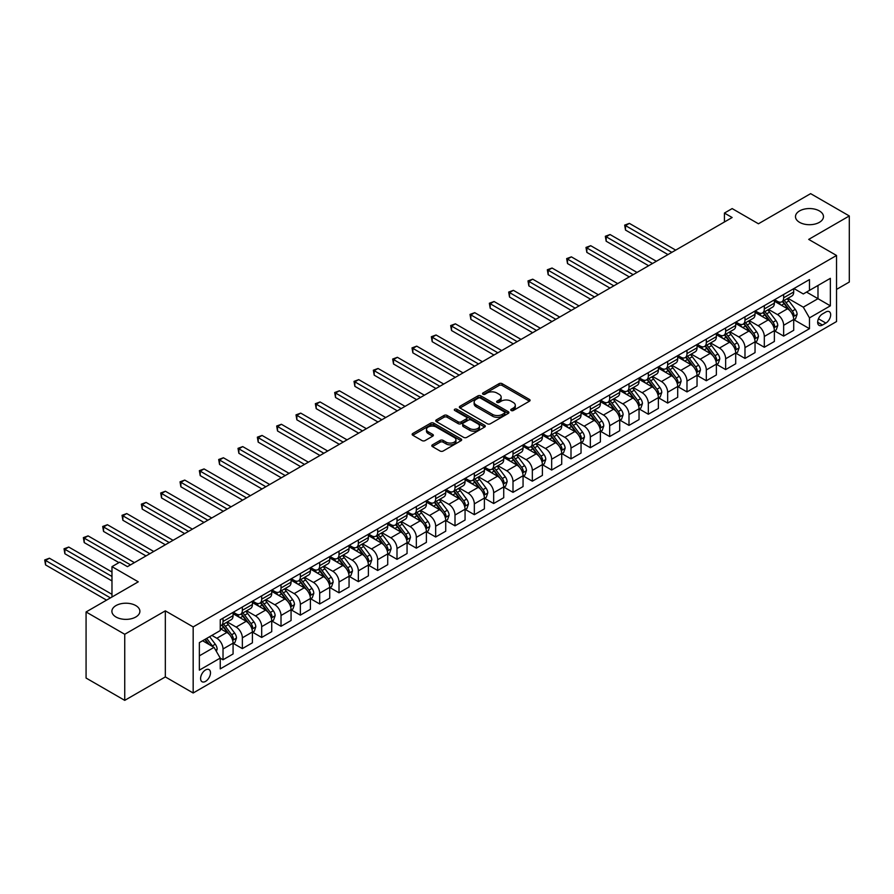 <?xml version="1.0" encoding="UTF-8"?>
<svg xmlns="http://www.w3.org/2000/svg" width="894" height="894" viewBox="0 0 894 894"><rect width="100%" height="100%" fill="white"/><g stroke="black" fill="none" stroke-linecap="round" stroke-linejoin="round"><path stroke-width="1.34" d="M511.189 410.502A1.497 0.872 0 0 0 513.312 410.502L529.438 401.194A2.146 1.24 0 0 0 530.075 400.322A2.146 1.24 0 0 0 529.438 399.439L502.115 383.66A2.146 1.24 0 0 0 499.075 383.66L482.95 392.98A1.497 0.872 0 0 0 482.514 393.595A1.497 0.872 0 0 0 482.95 394.209A1.497 0.872 0 0 0 485.073 394.209L487.163 393.002A6.873 3.967 0 0 1 496.874 393.002L499.154 394.31A6.873 3.967 0 0 1 501.165 397.115A6.873 3.967 0 0 1 499.154 399.92L497.064 401.127A1.497 0.872 0 0 0 496.628 401.741A1.497 0.872 0 0 0 497.064 402.356A1.497 0.872 0 0 0 499.198 402.356L501.277 401.149A6.873 3.967 0 0 1 510.999 401.149L513.279 402.468A6.873 3.967 0 0 1 515.29 405.273A6.873 3.967 0 0 1 513.279 408.077L511.189 409.284A1.497 0.872 0 0 0 510.742 409.888A1.497 0.872 0 0 0 511.189 410.502L511.189 409.284M135.787 605.573A14.002 8.08 0 0 0 120.534 603.83A14.002 8.08 0 0 0 111.895 611.295A14.002 8.08 0 0 0 115.996 617.005A14.002 8.08 0 0 0 131.25 618.76A14.002 8.08 0 0 0 139.889 611.295A14.002 8.08 0 0 0 135.787 605.573M819.373 210.917A14.002 8.08 0 0 0 804.119 209.162A14.002 8.08 0 0 0 795.481 216.627A14.002 8.08 0 0 0 799.582 222.349A14.002 8.08 0 0 0 814.836 224.092A14.002 8.08 0 0 0 823.475 216.627A14.002 8.08 0 0 0 819.373 210.917M205.542 681.384A6.996 4.045 120 0 0 210.112 675.216A6.996 4.045 120 0 0 209.04 669.606A6.996 4.045 120 0 0 205.542 669.952A6.996 4.045 120 0 0 200.971 676.121A6.996 4.045 120 0 0 202.044 681.731A6.996 4.045 120 0 0 205.542 681.384M432.439 444.843A2.146 1.24 0 0 0 431.813 445.715A2.146 1.24 0 0 0 432.439 446.598L440.105 451.023A2.146 1.24 0 0 0 443.145 451.023L461.058 440.675A2.146 1.24 0 0 0 461.684 439.803A2.146 1.24 0 0 0 461.058 438.92L433.724 423.153A2.146 1.24 0 0 0 430.696 423.153L412.782 433.489A2.146 1.24 0 0 0 412.145 434.372A2.146 1.24 0 0 0 412.782 435.244L422.035 440.586A2.146 1.24 0 0 0 425.075 440.586L432.741 436.16A2.146 1.24 0 0 0 433.366 435.289A2.146 1.24 0 0 0 432.741 434.406L428.148 431.757A5.744 3.319 0 0 1 426.472 429.411A5.744 3.319 0 0 1 430.014 426.349A5.744 3.319 0 0 1 436.272 427.075L454.264 437.457A5.744 3.319 0 0 1 455.94 439.803A5.744 3.319 0 0 1 452.398 442.865A5.744 3.319 0 0 1 446.14 442.15L443.145 440.418A2.146 1.24 0 0 0 440.105 440.418L432.439 444.843L432.439 446.598M836.538 289.399L849.3 282.035L849.3 215.957L810.634 193.64L758.436 223.779L732.152 208.593L724.419 213.063L732.152 217.521L127.44 566.651L119.707 562.181L111.974 566.651L111.974 597.002M124.735 634.282L124.735 700.36L165.334 676.926L165.334 610.848L124.735 634.282L86.07 611.965L138.268 581.826L111.974 566.651M165.334 610.848L193.171 626.918L836.538 255.472L836.538 321.549L193.171 692.995L193.171 626.918M849.3 215.957L808.701 239.402L836.538 255.472M487.319 423.767A2.146 1.24 0 0 0 490.348 423.767L508.261 413.419A2.146 1.24 0 0 0 508.898 412.547A2.146 1.24 0 0 0 508.261 411.665L480.938 395.897A2.146 1.24 0 0 0 477.899 395.897L459.985 406.234A2.146 1.24 0 0 0 459.36 407.105A2.146 1.24 0 0 0 459.985 407.988L487.319 423.767M455.359 410.827A1.497 0.872 0 0 1 456.879 411.039L456.879 409.262L484.66 425.298A2.146 1.24 0 0 1 485.286 426.17A2.146 1.24 0 0 1 484.66 427.053L466.746 437.389A2.146 1.24 0 0 1 463.707 437.389L436.384 421.61L436.384 419.867A2.146 1.24 0 0 0 435.758 420.739A2.146 1.24 0 0 0 436.384 421.61M436.384 419.867L444.05 415.431A2.146 1.24 0 0 1 447.089 415.431L458.164 421.834A2.146 1.24 0 0 0 461.203 421.834L466.288 418.895A2.146 1.24 0 0 0 466.925 418.023A2.146 1.24 0 0 0 466.288 417.14L454.755 410.48A1.497 0.872 0 0 1 454.308 409.865A1.497 0.872 0 0 1 455.236 409.072A1.497 0.872 0 0 1 456.879 409.262M124.735 700.36L86.07 678.043L86.07 611.965M825.866 311.995L822.469 313.962A6.783 3.911 120 0 0 818.032 319.929A6.783 3.911 120 0 0 819.072 325.371A6.783 3.911 120 0 0 822.469 325.025L825.866 323.069A6.783 3.911 120 0 0 830.303 317.091A6.783 3.911 120 0 0 829.263 311.66A6.783 3.911 120 0 0 825.866 311.995M793.928 288.55L803.293 293.958L809.472 290.382L809.472 279.576L220.237 619.777L220.237 630.583L199.362 642.63L199.362 670.131L220.237 658.085L220.237 668.891L809.472 328.69L809.472 317.884L803.293 307.167L787.916 298.294M809.472 290.382L830.358 278.336L830.358 305.837L809.472 317.884M165.334 676.926L193.171 692.995M724.419 213.063L724.419 221.991M806.533 292.081L817.988 298.685L817.988 285.477L830.358 278.336M803.293 307.167L817.988 298.685L830.358 305.837M199.362 655.85L214.046 647.368L202.603 640.763M220.237 658.174L223.019 659.783L223.019 648.977A8.75 5.051 -120 0 0 216.829 638.26L211.878 635.399M223.019 659.783L233.077 653.972L233.077 643.166A8.75 5.051 -120 0 0 226.886 632.46L220.237 628.616M233.3 643.389L242.352 648.619L242.352 637.813A8.75 5.051 -120 0 0 236.161 627.096L227.277 621.967M242.352 648.619L252.399 642.808L252.399 632.013A8.75 5.051 -120 0 0 246.219 621.296L233.077 613.709M252.633 632.237L261.685 637.456L261.685 626.649A8.75 5.051 -120 0 0 255.494 615.932L246.61 610.803M261.685 637.456L271.731 631.656L271.731 620.849A8.75 5.051 -120 0 0 265.552 610.133L252.399 602.545M271.966 621.073L281.018 626.292L281.018 615.485A8.75 5.051 -120 0 0 274.827 604.78L265.943 599.65M281.018 626.292L291.064 620.492L291.064 609.686A8.75 5.051 -120 0 0 284.884 598.969L271.731 591.381M291.299 609.909L300.35 615.139L300.35 604.333A8.75 5.051 -120 0 0 294.16 593.616L285.275 588.487M300.35 615.139L310.397 609.328L310.397 598.522A8.75 5.051 -120 0 0 304.217 587.805L291.064 580.217M310.631 598.745L319.683 603.975L319.683 593.169A8.75 5.051 -120 0 0 313.492 582.452L304.608 577.323M319.683 603.975L329.73 598.164L329.73 587.369A8.75 5.051 -120 0 0 323.55 576.652L310.397 569.065M329.964 587.593L339.016 592.811L339.016 582.005A8.75 5.051 -120 0 0 332.825 571.288L323.941 566.159M339.016 592.811L349.062 587.012L349.062 576.205A8.75 5.051 -120 0 0 342.883 565.489L329.73 557.901M349.297 576.429L358.349 581.648L358.349 570.841A8.75 5.051 -120 0 0 352.158 560.136L343.274 555.006M358.349 581.648L368.395 575.848L368.395 565.042A8.75 5.051 -120 0 0 362.204 554.325L349.062 546.737M368.63 565.265L377.67 570.484L377.67 559.689A8.75 5.051 -120 0 0 371.491 548.972L362.606 543.843M377.67 570.484L387.728 564.684L387.728 553.878A8.75 5.051 -120 0 0 381.537 543.161L368.395 535.573M387.962 554.101L397.003 559.331L397.003 548.525A8.75 5.051 -120 0 0 390.823 537.808L381.939 532.679M397.003 559.331L407.061 553.52L407.061 542.714A8.75 5.051 -120 0 0 400.87 532.008L387.728 524.409M407.295 542.937L416.336 548.167L416.336 537.361A8.75 5.051 -120 0 0 410.156 526.644L401.272 521.515M416.336 548.167L426.393 542.367L426.393 531.561A8.75 5.051 -120 0 0 420.202 520.844L407.061 513.257M426.628 531.785L435.669 537.003L435.669 526.197A8.75 5.051 -120 0 0 429.489 515.48L420.605 510.362M435.669 537.003L445.726 531.204L445.726 520.397A8.75 5.051 -120 0 0 439.535 509.681L426.393 502.093M445.961 520.621L455.001 525.84L455.001 515.045A8.75 5.051 -120 0 0 448.822 504.328L439.937 499.198M455.001 525.84L465.059 520.04L465.059 509.234A8.75 5.051 -120 0 0 458.868 498.517L445.726 490.929M465.293 509.457L474.334 514.687L474.334 503.881A8.75 5.051 -120 0 0 468.154 493.164L459.27 488.035M474.334 514.687L484.392 508.876L484.392 498.07A8.75 5.051 -120 0 0 478.201 487.364L465.059 479.765M484.615 498.293L493.667 503.523L493.667 492.717A8.75 5.051 -120 0 0 487.476 482L478.603 476.871M493.667 503.523L503.724 497.712L503.724 486.917A8.75 5.051 -120 0 0 497.533 476.2L484.392 468.612M503.948 487.141L513 492.359L513 481.553A8.75 5.051 -120 0 0 506.809 470.836L497.936 465.707M513 492.359L523.057 486.559L523.057 475.753A8.75 5.051 -120 0 0 516.866 465.036L503.724 457.449M523.281 475.977L532.332 481.195L532.332 470.389A8.75 5.051 -120 0 0 526.141 459.684L517.268 454.554M532.332 481.195L542.39 475.396L542.39 464.589A8.75 5.051 -120 0 0 536.199 453.873L523.057 446.285M542.613 464.813L551.665 470.032L551.665 459.237A8.75 5.051 -120 0 0 545.474 448.52L536.59 443.39M551.665 470.032L561.711 464.232L561.711 453.426A8.75 5.051 -120 0 0 555.532 442.709L542.39 435.121M561.946 453.649L570.998 458.879L570.998 448.073A8.75 5.051 -120 0 0 564.807 437.356L555.923 432.227M570.998 458.879L581.044 453.068L581.044 442.273A8.75 5.051 -120 0 0 574.864 431.556L561.711 423.968M581.279 442.496L590.331 447.715L590.331 436.909A8.75 5.051 -120 0 0 584.14 426.192L575.255 421.063M590.331 447.715L600.377 441.915L600.377 431.109A8.75 5.051 -120 0 0 594.197 420.392L581.044 412.804M600.612 431.333L609.663 436.551L609.663 425.745A8.75 5.051 -120 0 0 603.472 415.039L594.588 409.91M609.663 436.551L619.71 430.752L619.71 419.945A8.75 5.051 -120 0 0 613.53 409.228L600.377 401.641M619.944 420.169L628.996 425.388L628.996 414.592A8.75 5.051 -120 0 0 622.805 403.876L613.921 398.746M628.996 425.388L639.042 419.588L639.042 408.781A8.75 5.051 -120 0 0 632.863 398.065L619.71 390.477M639.277 409.005L648.329 414.235L648.329 403.429A8.75 5.051 -120 0 0 642.138 392.712L633.254 387.583M648.329 414.235L658.375 408.424L658.375 397.618A8.75 5.051 -120 0 0 652.195 386.912L639.042 379.313M658.61 397.841L667.662 403.071L667.662 392.265A8.75 5.051 -120 0 0 661.471 381.548L652.586 376.419M667.662 403.071L677.708 397.271L677.708 386.465A8.75 5.051 -120 0 0 671.517 375.748L658.375 368.16M677.943 386.689L686.983 391.907L686.983 381.101A8.75 5.051 -120 0 0 680.803 370.384L671.919 365.266M686.983 391.907L697.041 386.107L697.041 375.301A8.75 5.051 -120 0 0 690.85 364.584L677.708 356.997M697.275 375.525L706.316 380.743L706.316 369.948A8.75 5.051 -120 0 0 700.136 359.232L691.252 354.102M706.316 380.743L716.373 374.944L716.373 364.137A8.75 5.051 -120 0 0 710.182 353.421L697.041 345.833M716.608 364.361L725.649 369.591L725.649 358.785A8.75 5.051 -120 0 0 719.469 348.068L710.585 342.938M725.649 369.591L735.706 363.78L735.706 352.974A8.75 5.051 -120 0 0 729.515 342.268L716.373 334.669M735.941 353.197L744.981 358.427L744.981 347.621A8.75 5.051 -120 0 0 738.802 336.904L729.917 331.775M744.981 358.427L755.039 352.616L755.039 341.821A8.75 5.051 -120 0 0 748.848 331.104L735.706 323.516M755.274 342.044L764.314 347.263L764.314 336.457A8.75 5.051 -120 0 0 758.134 325.74L749.25 320.611M764.314 347.263L774.372 341.463L774.372 330.657A8.75 5.051 -120 0 0 768.181 319.94L755.039 312.352M774.606 330.881L783.647 336.099L783.647 325.293A8.75 5.051 -120 0 0 777.467 314.587L768.583 309.458M783.647 336.099L793.704 330.299L793.704 319.493A8.75 5.051 -120 0 0 787.513 308.776L774.372 301.189M774.606 299.713L777.467 301.367A8.75 5.051 -120 0 0 781.837 301.803A8.75 5.051 -120 0 0 783.647 297.791L783.647 294.495M755.274 310.877L758.134 312.531A8.75 5.051 -120 0 0 762.504 312.967A8.75 5.051 -120 0 0 764.314 308.955L764.314 305.659M735.941 322.041L738.802 323.695A8.75 5.051 -120 0 0 743.171 324.12A8.75 5.051 -120 0 0 744.981 320.119L744.981 316.811M716.608 333.205L719.469 334.848A8.75 5.051 -120 0 0 723.838 335.284A8.75 5.051 -120 0 0 725.649 331.283L725.649 327.975M697.275 344.358L700.136 346.012A8.75 5.051 -120 0 0 704.506 346.447A8.75 5.051 -120 0 0 706.316 342.447L706.316 339.139M677.943 355.521L680.803 357.175A8.75 5.051 -120 0 0 685.173 357.611A8.75 5.051 -120 0 0 686.983 353.599L686.983 350.303M658.61 366.685L661.471 368.339A8.75 5.051 -120 0 0 665.84 368.764A8.75 5.051 -120 0 0 667.662 364.763L667.662 361.455M639.277 377.849L642.138 379.492A8.75 5.051 -120 0 0 646.507 379.928A8.75 5.051 -120 0 0 648.329 375.927L648.329 372.619M619.944 389.002L622.805 390.656A8.75 5.051 -120 0 0 627.175 391.091A8.75 5.051 -120 0 0 628.996 387.091L628.996 383.783M600.612 400.166L603.472 401.819A8.75 5.051 -120 0 0 607.853 402.255A8.75 5.051 -120 0 0 609.663 398.243L609.663 394.947M581.279 411.329L584.14 412.983A8.75 5.051 -120 0 0 588.52 413.419A8.75 5.051 -120 0 0 590.331 409.407L590.331 406.099M561.946 422.493L564.807 424.147A8.75 5.051 -120 0 0 569.187 424.572A8.75 5.051 -120 0 0 570.998 420.571L570.998 417.263M542.613 433.646L545.474 435.3A8.75 5.051 -120 0 0 549.855 435.736A8.75 5.051 -120 0 0 551.665 431.735L551.665 428.427M523.281 444.81L526.141 446.464A8.75 5.051 -120 0 0 530.522 446.899A8.75 5.051 -120 0 0 532.332 442.888L532.332 439.591M503.948 455.974L506.809 457.627A8.75 5.051 -120 0 0 511.189 458.063A8.75 5.051 -120 0 0 513 454.051L513 450.755M484.615 467.137L487.476 468.791A8.75 5.051 -120 0 0 491.856 469.216A8.75 5.051 -120 0 0 493.667 465.215L493.667 461.907M465.293 478.301L468.154 479.944A8.75 5.051 -120 0 0 472.524 480.38A8.75 5.051 -120 0 0 474.334 476.379L474.334 473.071M445.961 489.454L448.822 491.108A8.75 5.051 -120 0 0 453.191 491.544A8.75 5.051 -120 0 0 455.001 487.543L455.001 484.235M426.628 500.618L429.489 502.272A8.75 5.051 -120 0 0 433.858 502.707A8.75 5.051 -120 0 0 435.669 498.696L435.669 495.399M407.295 511.781L410.156 513.435A8.75 5.051 -120 0 0 414.525 513.86A8.75 5.051 -120 0 0 416.336 509.859L416.336 506.552M387.962 522.945L390.823 524.588A8.75 5.051 -120 0 0 395.193 525.024A8.75 5.051 -120 0 0 397.003 521.023L397.003 517.715M368.63 534.098L371.491 535.752A8.75 5.051 -120 0 0 375.86 536.188A8.75 5.051 -120 0 0 377.67 532.187L377.67 528.879M349.297 545.262L352.158 546.916A8.75 5.051 -120 0 0 356.527 547.351A8.75 5.051 -120 0 0 358.349 543.34L358.349 540.043M329.964 556.426L332.825 558.079A8.75 5.051 -120 0 0 337.194 558.515A8.75 5.051 -120 0 0 339.016 554.503L339.016 551.196M310.631 567.589L313.492 569.243A8.75 5.051 -120 0 0 317.862 569.668A8.75 5.051 -120 0 0 319.683 565.667L319.683 562.36M291.299 578.742L294.16 580.396A8.75 5.051 -120 0 0 298.54 580.832A8.75 5.051 -120 0 0 300.35 576.831L300.35 573.523M271.966 589.906L274.827 591.56A8.75 5.051 -120 0 0 279.207 591.996A8.75 5.051 -120 0 0 281.018 587.984L281.018 584.687M252.633 601.07L255.494 602.724A8.75 5.051 -120 0 0 259.875 603.159A8.75 5.051 -120 0 0 261.685 599.148L261.685 595.851M233.3 612.234L236.161 613.887A8.75 5.051 -120 0 0 240.542 614.312A8.75 5.051 -120 0 0 242.352 610.311L242.352 607.004M793.928 319.717L809.472 328.69M781.837 301.803L791.894 295.992A8.75 5.051 -120 0 0 793.704 291.992L793.704 288.684M762.504 312.967L772.561 307.156A8.75 5.051 -120 0 0 774.372 303.155L774.372 299.848M743.171 324.12L753.229 318.32A8.75 5.051 -120 0 0 755.039 314.319L755.039 311.011M723.838 335.284L733.896 329.484A8.75 5.051 -120 0 0 735.706 325.472L735.706 322.175M704.506 346.447L714.563 340.648A8.75 5.051 -120 0 0 716.373 336.636L716.373 333.328M685.173 357.611L695.23 351.8A8.75 5.051 -120 0 0 697.041 347.8L697.041 344.492M665.84 368.764L675.898 362.964A8.75 5.051 -120 0 0 677.708 358.963L677.708 355.656M646.507 379.928L656.565 374.128A8.75 5.051 -120 0 0 658.375 370.116L658.375 366.819M627.175 391.091L637.232 385.292A8.75 5.051 -120 0 0 639.042 381.28L639.042 377.983M607.853 402.255L617.899 396.444A8.75 5.051 -120 0 0 619.71 392.444L619.71 389.136M588.52 413.419L598.567 407.608A8.75 5.051 -120 0 0 600.377 403.607L600.377 400.3M569.187 424.572L579.234 418.772A8.75 5.051 -120 0 0 581.044 414.771L581.044 411.463M549.855 435.736L559.901 429.936A8.75 5.051 -120 0 0 561.711 425.924L561.711 422.627M530.522 446.899L540.568 441.088A8.75 5.051 -120 0 0 542.39 437.088L542.39 433.78M511.189 458.063L521.236 452.252A8.75 5.051 -120 0 0 523.057 448.252L523.057 444.944M491.856 469.216L501.903 463.416A8.75 5.051 -120 0 0 503.724 459.415L503.724 456.108M472.524 480.38L482.581 474.58A8.75 5.051 -120 0 0 484.392 470.568L484.392 467.271M453.191 491.544L463.248 485.744A8.75 5.051 -120 0 0 465.059 481.732L465.059 478.435M433.858 502.707L443.916 496.896A8.75 5.051 -120 0 0 445.726 492.896L445.726 489.588M414.525 513.86L424.583 508.06A8.75 5.051 -120 0 0 426.393 504.06L426.393 500.752M395.193 525.024L405.25 519.224A8.75 5.051 -120 0 0 407.061 515.212L407.061 511.916M375.86 536.188L385.917 530.388A8.75 5.051 -120 0 0 387.728 526.376L387.728 523.079M356.527 547.351L366.585 541.54A8.75 5.051 -120 0 0 368.395 537.54L368.395 534.232M337.194 558.515L347.252 552.704A8.75 5.051 -120 0 0 349.062 548.704L349.062 545.396M317.862 569.668L327.919 563.868A8.75 5.051 -120 0 0 329.73 559.867L329.73 556.56M298.54 580.832L308.586 575.032A8.75 5.051 -120 0 0 310.397 571.02L310.397 567.724M279.207 591.996L289.254 586.185A8.75 5.051 -120 0 0 291.064 582.184L291.064 578.876M259.875 603.159L269.921 597.348A8.75 5.051 -120 0 0 271.731 593.348L271.731 590.04M240.542 614.312L250.588 608.512A8.75 5.051 -120 0 0 252.399 604.512L252.399 601.204M220.237 625.834A8.75 5.051 -120 0 0 221.209 625.476L231.255 619.676A8.75 5.051 -120 0 0 233.077 615.664L233.077 612.368M221.209 625.476A8.75 5.051 -120 0 0 223.019 621.475L223.019 618.167M214.046 647.368L220.237 658.085M511.793 410.715L513.279 409.854A6.873 3.967 0 0 0 515.29 407.049L515.29 405.273M501.165 397.115L501.165 398.903A6.873 3.967 0 0 1 499.154 401.708L497.667 402.568M529.438 399.439L529.438 401.194L502.115 385.448A2.146 1.24 0 0 0 499.075 385.448L483.553 394.422M508.261 411.665L508.261 413.419L480.938 397.674A2.146 1.24 0 0 0 477.899 397.674L460.019 407.999M504.473 413.162A1.497 0.872 0 0 0 504.909 412.547A1.497 0.872 0 0 0 504.473 411.933L480.48 398.087A1.497 0.872 0 0 0 478.357 398.087L476.156 399.35A6.873 3.967 0 0 0 474.144 402.155A6.873 3.967 0 0 0 476.156 404.96L492.549 414.425A6.873 3.967 0 0 0 502.272 414.425L504.473 413.162L504.473 414.939A1.497 0.872 0 0 0 504.909 414.324L504.909 412.547M474.144 402.155L474.144 403.943A6.873 3.967 0 0 0 476.156 406.748L476.156 404.96M504.473 414.939L502.272 416.213A6.873 3.967 0 0 1 492.549 416.213L476.156 406.748M436.417 421.633L444.05 417.219L444.05 415.431M466.925 418.023L466.925 419.811A2.146 1.24 0 0 1 466.288 420.683L461.203 423.622A2.146 1.24 0 0 1 458.164 423.622L447.089 417.219A2.146 1.24 0 0 0 444.05 417.219M456.879 411.039L484.626 427.064M469.663 428.472A5.744 3.319 0 0 0 475.932 429.187A5.744 3.319 0 0 0 479.475 426.125A5.744 3.319 0 0 0 477.787 423.778L471.451 420.124A2.146 1.24 0 0 0 468.411 420.124L463.327 423.063A2.146 1.24 0 0 0 462.701 423.935A2.146 1.24 0 0 0 463.327 424.818L469.663 428.472L469.663 430.26A5.744 3.319 0 0 0 475.932 430.975A5.744 3.319 0 0 0 479.475 427.913L479.475 426.125M462.701 423.935L462.701 425.723A2.146 1.24 0 0 0 463.327 426.594L463.327 424.818M469.663 430.26L463.327 426.594M455.94 439.803L455.94 441.591A5.744 3.319 0 0 1 452.398 444.653A5.744 3.319 0 0 1 446.14 443.927L443.145 442.195A2.146 1.24 0 0 0 440.105 442.195L432.461 446.609M426.472 429.411L426.472 431.199A5.744 3.319 0 0 0 428.148 433.545L428.148 431.757M432.718 436.183L428.148 433.545M461.025 440.697L433.724 424.929A2.146 1.24 0 0 0 430.696 424.929L412.804 435.255L412.782 433.489M793.704 319.851L795.559 318.778L797.102 314.319A5.8 3.341 -120 0 0 795.258 309.38L788.933 300.943A16.729 9.655 -120 0 0 787.111 298.752M780.82 304.921A16.729 9.655 -120 0 0 777.4 301.334M793.168 316.297L793.973 314.565A5.8 3.341 -120 0 0 792.319 311.078L785.994 302.641A16.729 9.655 -120 0 0 784.172 300.451M782.608 301.356A13.891 8.024 60 0 1 784.887 303.949L790.24 311.078M675.696 250.119L629.376 223.377L625.509 225.601L625.509 230.071L667.963 254.578M782.317 301.524A16.729 9.655 60 0 1 784.139 303.714L788.34 309.324M625.509 230.071L624.66 225.109L671.83 252.343M624.66 225.109L629.376 223.377M774.372 331.015L776.227 329.942L777.769 325.472A5.8 3.341 -120 0 0 775.925 320.544L769.6 312.107A16.729 9.655 -120 0 0 767.778 309.916M761.487 316.074A16.729 9.655 -120 0 0 758.067 312.498M773.846 327.461L774.64 325.718A5.8 3.341 -120 0 0 772.986 322.242L766.661 313.805A16.729 9.655 -120 0 0 764.839 311.615M763.286 312.509A13.891 8.024 60 0 1 765.566 315.101L770.907 322.242M656.364 261.272L610.043 234.53L606.177 236.765L606.177 241.235L648.631 265.741M762.984 312.688A16.729 9.655 60 0 1 764.806 314.878L769.008 320.477M606.177 241.235L605.327 236.273L652.497 263.507M605.327 236.273L610.043 234.53M755.039 342.178L756.894 341.106L758.436 336.636A5.8 3.341 -120 0 0 756.592 331.696L750.267 323.27A16.729 9.655 -120 0 0 748.446 321.08M742.154 327.238A16.729 9.655 -120 0 0 738.735 323.65M754.514 338.625L755.307 336.882A5.8 3.341 -120 0 0 753.653 333.395L747.328 324.958A16.729 9.655 -120 0 0 745.507 322.779M743.953 323.673A13.891 8.024 60 0 1 746.233 326.265L751.575 333.406M637.031 272.435L590.711 245.694L586.844 247.929L586.844 252.387L629.298 276.905M743.652 323.851A16.729 9.655 60 0 1 745.473 326.031L749.675 331.64M586.844 252.387L585.995 247.437L633.164 274.67M585.995 247.437L590.711 245.694M735.706 353.331L737.561 352.258L739.103 347.8A5.8 3.341 -120 0 0 737.259 342.86L730.934 334.423A16.729 9.655 -120 0 0 729.113 332.244M722.833 338.401A16.729 9.655 -120 0 0 719.402 334.814M735.181 349.789L735.974 348.045A5.8 3.341 -120 0 0 734.32 344.559L727.995 336.122A16.729 9.655 -120 0 0 726.174 333.943M724.621 334.837A13.891 8.024 60 0 1 726.9 337.429L732.242 344.57M617.698 283.599L571.378 256.857L567.511 259.092L567.511 263.551L609.965 288.069M724.319 335.004A16.729 9.655 60 0 1 726.14 337.194L730.342 342.804M567.511 263.551L566.662 258.601L613.832 285.834M566.662 258.601L571.378 256.857M716.373 364.495L718.228 363.422L719.771 358.963A5.8 3.341 -120 0 0 717.927 354.024L711.602 345.587A16.729 9.655 -120 0 0 709.78 343.408M703.5 349.565A16.729 9.655 -120 0 0 700.069 345.978M715.848 360.941L716.642 359.209A5.8 3.341 -120 0 0 714.988 355.723L708.663 347.285A16.729 9.655 -120 0 0 706.841 345.095M705.288 346A13.891 8.024 60 0 1 707.567 348.593L712.909 355.734M598.365 294.763L552.045 268.021L548.178 270.245L548.178 274.715L590.632 299.222M704.986 346.168A16.729 9.655 60 0 1 706.808 348.358L711.009 353.968M548.178 274.715L547.329 269.764L594.499 296.998M547.329 269.764L552.045 268.021M697.041 375.659L698.896 374.586L700.438 370.116A5.8 3.341 -120 0 0 698.594 365.188L692.269 356.751A16.729 9.655 -120 0 0 690.447 354.56M684.167 360.718A16.729 9.655 -120 0 0 680.736 357.142M696.515 372.105L697.309 370.373A5.8 3.341 -120 0 0 695.655 366.886L689.33 358.449A16.729 9.655 -120 0 0 687.508 356.259M685.955 357.164A13.891 8.024 60 0 1 688.235 359.746L693.576 366.886M579.033 305.927L532.723 279.185L528.857 281.409L528.857 285.879L571.3 310.386M685.653 357.332A16.729 9.655 60 0 1 687.475 359.522L691.677 365.121M528.857 285.879L527.996 280.917L575.166 308.151M527.996 280.917L532.723 279.185M677.708 386.823L679.563 385.75L681.105 381.28A5.8 3.341 -120 0 0 679.261 376.352L672.936 367.915A16.729 9.655 -120 0 0 671.115 365.724M664.834 371.882A16.729 9.655 -120 0 0 661.404 368.294M677.183 383.269L677.976 381.526A5.8 3.341 -120 0 0 676.322 378.039L670.008 369.613A16.729 9.655 -120 0 0 668.176 367.423M666.622 368.317A13.891 8.024 60 0 1 668.902 370.909L674.244 378.05M559.7 317.079L513.391 290.338L509.524 292.573L509.524 297.043L551.967 321.549M666.321 368.496A16.729 9.655 60 0 1 668.142 370.675L672.344 376.285M509.524 297.043L508.675 292.081L555.833 319.314M508.675 292.081L513.391 290.338M658.375 397.975L660.23 396.914L661.784 392.444A5.8 3.341 -120 0 0 659.928 387.504L653.615 379.067A16.729 9.655 -120 0 0 651.782 376.888M645.502 383.045A16.729 9.655 -120 0 0 642.071 379.458M657.85 394.433L658.654 392.689A5.8 3.341 -120 0 0 656.989 389.203L650.676 380.766A16.729 9.655 -120 0 0 648.843 378.587M647.29 379.481A13.891 8.024 60 0 1 649.569 382.073L654.911 389.214M540.378 328.243L494.058 301.502L490.191 303.736L490.191 308.195L532.645 332.713M646.988 379.659A16.729 9.655 60 0 1 648.821 381.839L653.011 387.448M490.191 308.195L489.342 303.245L536.512 330.478M489.342 303.245L494.058 301.502M639.042 409.139L640.897 408.066L642.451 403.607A5.8 3.341 -120 0 0 640.596 398.668L634.282 390.231A16.729 9.655 -120 0 0 632.449 388.052M626.169 394.209A16.729 9.655 -120 0 0 622.738 390.622M638.517 405.597L639.322 403.853A5.8 3.341 -120 0 0 637.657 400.367L631.343 391.93A16.729 9.655 -120 0 0 629.51 389.739M627.957 390.644A13.891 8.024 60 0 1 630.236 393.237L635.589 400.378M521.046 339.407L474.725 312.665L470.859 314.9L470.859 319.359L513.312 343.866M627.655 390.812A16.729 9.655 60 0 1 629.488 393.002L633.69 398.612M470.859 319.359L470.009 314.409L517.179 341.642M470.009 314.409L474.725 312.665M619.71 420.303L621.565 419.23L623.118 414.771A5.8 3.341 -120 0 0 621.263 409.832L614.949 401.395A16.729 9.655 -120 0 0 613.116 399.205M606.836 405.362A16.729 9.655 -120 0 0 603.405 401.786M619.184 416.749L619.989 415.017A5.8 3.341 -120 0 0 618.324 411.531L612.01 403.093A16.729 9.655 -120 0 0 610.177 400.903M608.624 401.808A13.891 8.024 60 0 1 610.904 404.401L616.257 411.531M501.713 350.571L455.392 323.829L451.526 326.053L451.526 330.523L493.98 355.03M608.322 401.976A16.729 9.655 60 0 1 610.155 404.166L614.357 409.776M451.526 330.523L450.677 325.561L497.846 352.795M450.677 325.561L455.392 323.829M600.377 431.467L602.232 430.394L603.785 425.924A5.8 3.341 -120 0 0 601.93 420.996L595.616 412.559A16.729 9.655 -120 0 0 593.784 410.368M587.503 416.526A16.729 9.655 -120 0 0 584.073 412.939M599.852 427.913L600.656 426.17A5.8 3.341 -120 0 0 598.991 422.683L592.677 414.257A16.729 9.655 -120 0 0 590.845 412.067M589.291 412.961A13.891 8.024 60 0 1 591.571 415.554L596.924 422.694M482.38 361.724L436.06 334.982L432.193 337.217L432.193 341.687L474.647 366.194M588.99 413.14A16.729 9.655 60 0 1 590.822 415.319L595.024 420.929M432.193 341.687L431.344 336.725L478.513 363.959M431.344 336.725L436.06 334.982M581.044 442.631L582.899 441.558L584.452 437.088A5.8 3.341 -120 0 0 582.597 432.148L576.284 423.722A16.729 9.655 -120 0 0 574.451 421.532M568.171 427.69A16.729 9.655 -120 0 0 564.751 424.102M580.519 439.077L581.323 437.334A5.8 3.341 -120 0 0 579.658 433.847L573.345 425.41A16.729 9.655 -120 0 0 571.512 423.231M569.959 424.125A13.891 8.024 60 0 1 572.238 426.717L577.591 433.858M463.047 372.887L416.727 346.146L412.86 348.381L412.86 352.839L455.314 377.357M569.657 424.304A16.729 9.655 60 0 1 571.489 426.483L575.691 432.093M412.86 352.839L412.011 347.889L459.181 375.122M412.011 347.889L416.727 346.146M561.711 453.783L563.578 452.71L565.12 448.252A5.8 3.341 -120 0 0 563.265 443.312L556.951 434.875A16.729 9.655 -120 0 0 555.118 432.696M548.838 438.853A16.729 9.655 -120 0 0 545.418 435.266M561.186 450.241L561.991 448.497A5.8 3.341 -120 0 0 560.326 445.011L554.012 436.574A16.729 9.655 -120 0 0 552.19 434.395M550.626 435.289A13.891 8.024 60 0 1 552.905 437.881L558.258 445.022M443.715 384.051L397.394 357.309L393.528 359.544L393.528 364.003L435.981 388.51M550.324 435.456A16.729 9.655 60 0 1 552.157 437.647L556.359 443.256M393.528 364.003L392.678 359.053L439.848 386.286M392.678 359.053L397.394 357.309M542.39 464.947L544.245 463.874L545.787 459.415A5.8 3.341 -120 0 0 543.932 454.476L537.618 446.039A16.729 9.655 -120 0 0 535.797 443.849M529.505 450.017A16.729 9.655 -120 0 0 526.085 446.43M541.853 461.393L542.658 459.661A5.8 3.341 -120 0 0 540.993 456.175L534.679 447.738A16.729 9.655 -120 0 0 532.858 445.547M531.293 446.452A13.891 8.024 60 0 1 533.573 449.045L538.926 456.175M424.382 395.215L378.061 368.473L374.195 370.697L374.195 375.167L416.649 399.674M531.002 446.62A16.729 9.655 60 0 1 532.824 448.81L537.026 454.42M374.195 375.167L373.346 370.205L420.515 397.439M373.346 370.205L378.061 368.473M523.057 476.111L524.912 475.038L526.454 470.568A5.8 3.341 -120 0 0 524.599 465.64L518.285 457.203A16.729 9.655 -120 0 0 516.464 455.012M510.172 461.17A16.729 9.655 -120 0 0 506.753 457.594M522.521 472.557L523.325 470.825A5.8 3.341 -120 0 0 521.671 467.338L515.346 458.901A16.729 9.655 -120 0 0 513.525 456.711M511.96 457.605A13.891 8.024 60 0 1 514.24 460.198L519.593 467.338M405.049 406.368L358.729 379.626L354.862 381.861L354.862 386.331L397.316 410.838M511.67 457.784A16.729 9.655 60 0 1 513.491 459.974L517.693 465.573M354.862 386.331L354.013 381.369L401.183 408.603M354.013 381.369L358.729 379.626M503.724 487.275L505.579 486.202L507.121 481.732A5.8 3.341 -120 0 0 505.278 476.804L498.953 468.367A16.729 9.655 -120 0 0 497.131 466.176M490.84 472.334A16.729 9.655 -120 0 0 487.42 468.747M503.188 483.721L503.992 481.978A5.8 3.341 -120 0 0 502.339 478.491L496.014 470.054A16.729 9.655 -120 0 0 494.192 467.875M492.628 468.769A13.891 8.024 60 0 1 494.907 471.361L500.26 478.502M385.716 417.532L339.396 390.79L335.529 393.025L335.529 397.484L377.983 422.002M492.337 468.948A16.729 9.655 60 0 1 494.158 471.127L498.36 476.737M335.529 397.484L334.68 392.533L381.85 419.767M334.68 392.533L339.396 390.79M484.392 498.427L486.247 497.355L487.789 492.896A5.8 3.341 -120 0 0 485.945 487.956L479.62 479.519A16.729 9.655 -120 0 0 477.798 477.34M471.507 483.498A16.729 9.655 -120 0 0 468.087 479.91M483.855 494.885L484.66 493.142A5.8 3.341 -120 0 0 483.006 489.655L476.681 481.218A16.729 9.655 -120 0 0 474.859 479.039M473.295 479.933A13.891 8.024 60 0 1 475.574 482.525L480.927 489.666M366.384 428.695L320.063 401.954L316.197 404.189L316.197 408.647L358.65 433.165M473.004 480.1A16.729 9.655 60 0 1 474.826 482.291L479.028 487.901M316.197 408.647L315.347 403.697L362.517 430.93M315.347 403.697L320.063 401.954M465.059 509.591L466.914 508.518L468.456 504.06A5.8 3.341 -120 0 0 466.612 499.12L460.287 490.683A16.729 9.655 -120 0 0 458.466 488.504M452.174 494.661A16.729 9.655 -120 0 0 448.754 491.074M464.534 506.038L465.327 504.305A5.8 3.341 -120 0 0 463.673 500.819L457.348 492.382A16.729 9.655 -120 0 0 455.527 490.191M453.973 491.097A13.891 8.024 60 0 1 456.253 493.689L461.595 500.83M347.051 439.859L300.73 413.117L296.864 415.352L296.864 419.811L339.318 444.318M453.671 491.264A16.729 9.655 60 0 1 455.493 493.454L459.695 499.064M296.864 419.811L296.015 414.861L343.184 442.094M296.015 414.861L300.73 413.117M445.726 520.755L447.581 519.682L449.123 515.212A5.8 3.341 -120 0 0 447.279 510.284L440.954 501.847A16.729 9.655 -120 0 0 439.133 499.657M432.841 505.814A16.729 9.655 -120 0 0 429.422 502.238M445.201 517.201L445.994 515.469A5.8 3.341 -120 0 0 444.34 511.983L438.015 503.546A16.729 9.655 -120 0 0 436.194 501.355M434.64 502.26A13.891 8.024 60 0 1 436.92 504.853L442.262 511.983M327.718 451.023L281.398 424.281L277.531 426.505L277.531 430.975L319.985 455.482M434.339 502.428A16.729 9.655 60 0 1 436.16 504.618L440.362 510.228M277.531 430.975L276.682 426.013L323.851 453.247M276.682 426.013L281.398 424.281M426.393 531.919L428.248 530.846L429.791 526.376A5.8 3.341 -120 0 0 427.947 521.448L421.622 513.011A16.729 9.655 -120 0 0 419.8 510.82M413.52 516.978A16.729 9.655 -120 0 0 410.089 513.391M425.868 528.365L426.661 526.622A5.8 3.341 -120 0 0 425.008 523.135L418.683 514.709A16.729 9.655 -120 0 0 416.861 512.519M415.308 513.413A13.891 8.024 60 0 1 417.587 516.006L422.929 523.146M308.385 462.176L262.065 435.434L258.198 437.669L258.198 442.139L300.652 466.646M415.006 513.592A16.729 9.655 60 0 1 416.827 515.771L421.029 521.381M258.198 442.139L257.349 437.177L304.519 464.411M257.349 437.177L262.065 435.434M407.061 543.071L408.916 542.01L410.458 537.54A5.8 3.341 -120 0 0 408.614 532.601L402.289 524.175A16.729 9.655 -120 0 0 400.467 521.984M394.187 528.142A16.729 9.655 -120 0 0 390.756 524.554M406.535 539.529L407.329 537.786A5.8 3.341 -120 0 0 405.675 534.299L399.35 525.862A16.729 9.655 -120 0 0 397.528 523.683M395.975 524.577A13.891 8.024 60 0 1 398.255 527.169L403.596 534.31M289.053 473.339L242.732 446.598L238.866 448.833L238.866 453.292L281.319 477.809M395.673 524.756A16.729 9.655 60 0 1 397.495 526.935L401.697 532.545M238.866 453.292L238.016 448.341L285.186 475.574M238.016 448.341L242.732 446.598M387.728 554.235L389.583 553.163L391.125 548.704A5.8 3.341 -120 0 0 389.281 543.764L382.956 535.327A16.729 9.655 -120 0 0 381.135 533.148M374.854 539.306A16.729 9.655 -120 0 0 371.423 535.718M387.203 550.693L387.996 548.95A5.8 3.341 -120 0 0 386.342 545.463L380.017 537.026A16.729 9.655 -120 0 0 378.196 534.836M376.642 535.741A13.891 8.024 60 0 1 378.922 538.333L384.264 545.474M269.72 484.503L223.411 457.762L219.544 459.997L219.544 464.455L261.987 488.962M376.34 535.908A16.729 9.655 60 0 1 378.162 538.099L382.364 543.708M219.544 464.455L218.684 459.505L265.853 486.738M218.684 459.505L223.411 457.762M368.395 565.399L370.25 564.326L371.792 559.867A5.8 3.341 -120 0 0 369.948 554.928L363.623 546.491A16.729 9.655 -120 0 0 361.802 544.301M355.521 550.458A16.729 9.655 -120 0 0 352.091 546.882M367.87 561.845L368.663 560.113A5.8 3.341 -120 0 0 367.009 556.627L360.695 548.19A16.729 9.655 -120 0 0 358.863 545.999M357.309 546.904A13.891 8.024 60 0 1 359.589 549.497L364.931 556.627M250.387 495.667L204.078 468.925L200.211 471.149L200.211 475.619L242.654 500.126M357.008 547.072A16.729 9.655 60 0 1 358.829 549.262L363.031 554.872M200.211 475.619L199.362 470.657L246.52 497.891M199.362 470.657L204.078 468.925M349.062 576.563L350.917 575.49L352.471 571.02A5.8 3.341 -120 0 0 350.616 566.092L344.302 557.655A16.729 9.655 -120 0 0 342.469 555.465M336.189 561.622A16.729 9.655 -120 0 0 332.758 558.035M348.537 573.009L349.342 571.266A5.8 3.341 -120 0 0 347.677 567.779L341.363 559.353A16.729 9.655 -120 0 0 339.53 557.163M337.977 558.057A13.891 8.024 60 0 1 340.256 560.65L345.598 567.791M231.065 506.82L184.745 480.078L180.879 482.313L180.879 486.783L223.332 511.29M337.675 558.236A16.729 9.655 60 0 1 339.508 560.426L343.698 566.025M180.879 486.783L180.029 481.821L227.199 509.055M180.029 481.821L184.745 480.078M329.73 587.727L331.585 586.654L333.138 582.184A5.8 3.341 -120 0 0 331.283 577.245L324.969 568.819A16.729 9.655 -120 0 0 323.136 566.628M316.856 572.786A16.729 9.655 -120 0 0 313.425 569.199M329.204 584.173L330.009 582.43A5.8 3.341 -120 0 0 328.344 578.943L322.03 570.506A16.729 9.655 -120 0 0 320.197 568.327M318.644 569.221A13.891 8.024 60 0 1 320.924 571.814L326.276 578.954M211.733 517.984L165.412 491.242L161.546 493.477L161.546 497.936L204 522.454M318.342 569.4A16.729 9.655 60 0 1 320.175 571.579L324.377 577.189M161.546 497.936L160.697 492.985L207.866 520.219M160.697 492.985L165.412 491.242M310.397 598.879L312.252 597.807L313.805 593.348A5.8 3.341 -120 0 0 311.95 588.408L305.636 579.971A16.729 9.655 -120 0 0 303.804 577.792M297.523 583.95A16.729 9.655 -120 0 0 294.092 580.362M309.872 595.337L310.676 593.594A5.8 3.341 -120 0 0 309.011 590.107L302.697 581.67A16.729 9.655 -120 0 0 300.865 579.491M299.311 580.385A13.891 8.024 60 0 1 301.591 582.977L306.944 590.118M192.4 529.147L146.08 502.406L142.213 504.641L142.213 509.099L184.667 533.606M299.009 580.552A16.729 9.655 60 0 1 300.842 582.743L305.044 588.353M142.213 509.099L141.364 504.149L188.533 531.382M141.364 504.149L146.08 502.406M291.064 610.043L292.919 608.97L294.472 604.512A5.8 3.341 -120 0 0 292.617 599.572L286.303 591.135A16.729 9.655 -120 0 0 284.471 588.945M278.19 595.113A16.729 9.655 -120 0 0 274.76 591.526M290.539 606.49L291.343 604.757A5.8 3.341 -120 0 0 289.678 601.271L283.364 592.834A16.729 9.655 -120 0 0 281.532 590.643M279.978 591.549A13.891 8.024 60 0 1 282.258 594.141L287.611 601.271M173.067 540.311L126.747 513.569L122.88 515.793L122.88 520.263L165.334 544.77M279.677 591.716A16.729 9.655 60 0 1 281.509 593.907L285.711 599.516M122.88 520.263L122.031 515.313L169.201 542.535M122.031 515.313L126.747 513.569M271.731 621.207L273.586 620.134L275.14 615.664A5.8 3.341 -120 0 0 273.285 610.736L266.971 602.299A16.729 9.655 -120 0 0 265.138 600.109M258.858 606.266A16.729 9.655 -120 0 0 255.438 602.69M271.206 617.653L272.011 615.921A5.8 3.341 -120 0 0 270.346 612.435L264.032 603.998A16.729 9.655 -120 0 0 262.199 601.807M260.646 602.701A13.891 8.024 60 0 1 262.925 605.294L268.278 612.435M153.734 551.464L107.414 524.722L103.548 526.957L103.548 531.427L146.001 555.934M260.344 602.88A16.729 9.655 60 0 1 262.177 605.07L266.378 610.669M103.548 531.427L102.698 526.465L149.868 553.699M102.698 526.465L107.414 524.722M252.399 632.371L254.265 631.298L255.807 626.828A5.8 3.341 -120 0 0 253.952 621.9L247.638 613.463A16.729 9.655 -120 0 0 245.805 611.272M239.525 617.43A16.729 9.655 -120 0 0 236.105 613.843M251.873 628.817L252.678 627.074A5.8 3.341 -120 0 0 251.013 623.587L244.699 615.15A16.729 9.655 -120 0 0 242.877 612.971M241.313 613.865A13.891 8.024 60 0 1 243.593 616.458L248.945 623.599M134.402 562.628L88.081 535.886L84.215 538.121L84.215 542.591L118.936 562.628M241.011 614.044A16.729 9.655 60 0 1 242.844 616.223L247.046 621.833M84.215 542.591L83.365 537.629L130.535 564.863M83.365 537.629L88.081 535.886M233.077 643.524L234.932 642.451L236.474 637.992A5.8 3.341 -120 0 0 234.619 633.053L228.305 624.615A16.729 9.655 -120 0 0 226.484 622.436M232.541 639.981L233.345 638.238A5.8 3.341 -120 0 0 231.68 634.751L225.366 626.314A16.729 9.655 -120 0 0 223.545 624.135M221.98 625.029A13.891 8.024 60 0 1 224.26 627.622L229.613 634.762M111.974 572.004L68.749 547.05L64.882 549.285L64.882 553.744L111.974 580.932M221.69 625.197A16.729 9.655 60 0 1 223.511 627.387L227.713 632.997M64.882 553.744L64.033 548.793L111.974 576.474M64.033 548.793L68.749 547.05M216.37 651.38L217.141 649.156A5.8 3.341 -120 0 0 215.286 644.216L209.654 636.684M111.974 594.331L49.416 558.214L45.549 560.449L45.549 564.907L106.565 600.131M212.884 646.697A5.8 3.341 -120 0 0 212.359 645.915L206.715 638.383M205.262 639.221L209.319 644.63M204.86 639.456L208.291 644.049M45.549 564.907L44.7 559.957L110.431 597.896M44.7 559.957L49.416 558.214M216.829 638.26L226.886 632.46M236.161 627.096L246.219 621.296M255.494 615.932L265.552 610.133M274.827 604.78L284.884 598.969M294.16 593.616L304.217 587.805M313.492 582.452L323.55 576.652M332.825 571.288L342.883 565.489M352.158 560.136L362.204 554.325M371.491 548.972L381.537 543.161M390.823 537.808L400.87 532.008M410.156 526.644L420.202 520.844M429.489 515.48L439.535 509.681M448.822 504.328L458.868 498.517M468.154 493.164L478.201 487.364M487.476 482L497.533 476.2M506.809 470.836L516.866 465.036M526.141 459.684L536.199 453.873M545.474 448.52L555.532 442.709M564.807 437.356L574.864 431.556M584.14 426.192L594.197 420.392M603.472 415.039L613.53 409.228M622.805 403.876L632.863 398.065M642.138 392.712L652.195 386.912M661.471 381.548L671.517 375.748M680.803 370.384L690.85 364.584M700.136 359.232L710.182 353.421M719.469 348.068L729.515 342.268M738.802 336.904L748.848 331.104M758.134 325.74L768.181 319.94M777.467 314.587L787.513 308.776M783.647 297.791L793.704 291.992M783.647 325.293L793.704 319.493M764.314 336.457L774.372 330.657M764.314 308.955L774.372 303.155M744.981 347.621L755.039 341.821M744.981 320.119L755.039 314.319M725.649 358.785L735.706 352.974M725.649 331.283L735.706 325.472M706.316 369.948L716.373 364.137M706.316 342.447L716.373 336.636M686.983 381.101L697.041 375.301M686.983 353.599L697.041 347.8M667.662 392.265L677.708 386.465M667.662 364.763L677.708 358.963M648.329 403.429L658.375 397.618M648.329 375.927L658.375 370.116M628.996 414.592L639.042 408.781M628.996 387.091L639.042 381.28M609.663 425.745L619.71 419.945M609.663 398.243L619.71 392.444M590.331 436.909L600.377 431.109M590.331 409.407L600.377 403.607M570.998 448.073L581.044 442.273M570.998 420.571L581.044 414.771M551.665 459.237L561.711 453.426M551.665 431.735L561.711 425.924M532.332 470.389L542.39 464.589M532.332 442.888L542.39 437.088M513 481.553L523.057 475.753M513 454.051L523.057 448.252M493.667 492.717L503.724 486.917M493.667 465.215L503.724 459.415M474.334 503.881L484.392 498.07M474.334 476.379L484.392 470.568M455.001 515.045L465.059 509.234M455.001 487.543L465.059 481.732M435.669 526.197L445.726 520.397M435.669 498.696L445.726 492.896M416.336 537.361L426.393 531.561M416.336 509.859L426.393 504.06M397.003 548.525L407.061 542.714M397.003 521.023L407.061 515.212M377.67 559.689L387.728 553.878M377.67 532.187L387.728 526.376M358.349 570.841L368.395 565.042M358.349 543.34L368.395 537.54M339.016 582.005L349.062 576.205M339.016 554.503L349.062 548.704M319.683 593.169L329.73 587.369M319.683 565.667L329.73 559.867M300.35 604.333L310.397 598.522M300.35 576.831L310.397 571.02M281.018 615.485L291.064 609.686M281.018 587.984L291.064 582.184M261.685 626.649L271.731 620.849M261.685 599.148L271.731 593.348M242.352 637.813L252.399 632.013M242.352 610.311L252.399 604.512M223.019 648.977L233.077 643.166M223.019 621.475L233.077 615.664M818.457 318.789L825.866 323.069M817.675 322.265L822.469 325.025M513.279 409.854L513.279 408.077M497.064 402.356L497.064 401.127M499.154 401.708L499.154 399.92M482.95 394.209L482.95 392.98M499.075 385.448L499.075 383.66M502.115 385.448L502.115 383.66M459.985 407.988L459.985 406.234M477.899 397.674L477.899 395.897M480.938 397.674L480.938 395.897M492.549 416.213L492.549 414.425M502.272 416.213L502.272 414.425M447.089 417.219L447.089 415.431M458.164 423.622L458.164 421.834M461.203 423.622L461.203 421.834M466.288 420.683L466.288 418.895M484.66 427.053L484.66 425.298M440.105 442.195L440.105 440.418M443.145 442.195L443.145 440.418M446.14 443.927L446.14 442.15M432.741 436.16L432.741 434.406M430.696 424.929L430.696 423.153M433.724 424.929L433.724 423.153M461.058 440.675L461.058 438.92M793.269 316.621L797.068 314.431M785.994 302.641L788.933 300.943M781.434 305.267L784.139 303.714M792.319 311.078L795.258 309.38M791.861 313.336L793.973 314.565M773.936 327.785L777.735 325.584M766.661 313.805L769.6 312.107M762.101 316.431L764.806 314.878M772.986 322.242L775.925 320.544M772.528 324.5L774.64 325.718M754.603 338.938L758.403 336.747M747.328 324.958L750.267 323.27M742.78 327.595L745.473 326.031M753.653 333.395L756.592 331.696M753.195 335.663L755.307 336.882M735.27 350.102L739.07 347.911M727.995 336.122L730.934 334.423M723.447 338.759L726.14 337.194M734.32 344.559L737.259 342.86M733.862 346.827L735.974 348.045M715.938 361.265L719.737 359.075M708.663 347.285L711.602 345.587M704.114 349.912L706.808 348.358M714.988 355.723L717.927 354.024M714.529 357.98L716.642 359.209M696.605 372.429L700.404 370.228M689.33 358.449L692.269 356.751M684.782 361.075L687.475 359.522M695.655 366.886L698.594 365.188M695.197 369.144L697.309 370.373M677.272 383.582L681.072 381.392M670.008 369.613L672.936 367.915M665.449 372.239L668.142 370.675M676.322 378.039L679.261 376.352M675.864 380.308L677.976 381.526M657.939 394.746L661.739 392.555M650.676 380.766L653.615 379.067M646.116 383.403L648.821 381.839M656.989 389.203L659.928 387.504M656.531 391.471L658.654 392.689M638.607 405.91L642.406 403.719M631.343 391.93L634.282 390.231M626.783 394.556L629.488 393.002M637.657 400.367L640.596 398.668M637.198 402.624L639.322 403.853M619.285 417.073L623.073 414.883M612.01 403.093L614.949 401.395M607.451 405.72L610.155 404.166M618.324 411.531L621.263 409.832M617.866 413.788L619.989 415.017M599.952 428.226L603.741 426.036M592.677 414.257L595.616 412.559M588.118 416.883L590.822 415.319M598.991 422.683L601.93 420.996M598.533 424.952L600.656 426.17M580.619 439.39L584.408 437.2M573.345 425.41L576.284 423.722M568.785 428.047L571.489 426.483M579.658 433.847L582.597 432.148M579.2 436.116L581.323 437.334M561.287 450.554L565.075 448.363M554.012 436.574L556.951 434.875M549.452 439.211L552.157 437.647M560.326 445.011L563.265 443.312M559.867 447.279L561.991 448.497M541.954 461.717L545.753 459.527M534.679 447.738L537.618 446.039M530.12 450.364L532.824 448.81M540.993 456.175L543.932 454.476M540.535 458.432L542.658 459.661M522.621 472.881L526.421 470.68M515.346 458.901L518.285 457.203M510.787 461.527L513.491 459.974M521.671 467.338L524.599 465.64M521.202 469.596L523.325 470.825M503.288 484.034L507.088 481.844M496.014 470.054L498.953 468.367M491.454 472.691L494.158 471.127M502.339 478.491L505.278 476.804M501.869 480.76L503.992 481.978M483.956 495.198L487.755 493.007M476.681 481.218L479.62 479.519M472.121 483.855L474.826 482.291M483.006 489.655L485.945 487.956M482.548 491.923L484.66 493.142M464.623 506.362L468.422 504.171M457.348 492.382L460.287 490.683M452.789 495.008L455.493 493.454M463.673 500.819L466.612 499.12M463.215 503.076L465.327 504.305M445.29 517.525L449.09 515.324M438.015 503.546L440.954 501.847M433.467 506.172L436.16 504.618M444.34 511.983L447.279 510.284M443.882 514.24L445.994 515.469M425.957 528.678L429.757 526.488M418.683 514.709L421.622 513.011M414.134 517.335L416.827 515.771M425.008 523.135L427.947 521.448M424.549 525.404L426.661 526.622M406.625 539.842L410.424 537.652M399.35 525.862L402.289 524.175M394.802 528.499L397.495 526.935M405.675 534.299L408.614 532.601M405.217 536.568L407.329 537.786M387.292 551.006L391.091 548.815M380.017 537.026L382.956 535.327M375.469 539.663L378.162 538.099M386.342 545.463L389.281 543.764M385.884 547.72L387.996 548.95M367.959 562.17L371.759 559.979M360.695 548.19L363.623 546.491M356.136 550.816L358.829 549.262M367.009 556.627L369.948 554.928M366.551 558.884L368.663 560.113M348.626 573.322L352.426 571.132M341.363 559.353L344.302 557.655M336.803 561.98L339.508 560.426M347.677 567.779L350.616 566.092M347.218 570.048L349.342 571.266M329.294 584.486L333.093 582.296M322.03 570.506L324.969 568.819M317.471 573.143L320.175 571.579M328.344 578.943L331.283 577.245M327.886 581.212L330.009 582.43M309.972 595.65L313.76 593.46M302.697 581.67L305.636 579.971M298.138 584.307L300.842 582.743M309.011 590.107L311.95 588.408M308.553 592.376L310.676 593.594M290.639 606.814L294.428 604.623M283.364 592.834L286.303 591.135M278.805 595.46L281.509 593.907M289.678 601.271L292.617 599.572M289.22 603.528L291.343 604.757M271.307 617.977L275.095 615.776M264.032 603.998L266.971 602.299M259.472 606.624L262.177 605.07M270.346 612.435L273.285 610.736M269.887 614.692L272.011 615.921M251.974 629.13L255.762 626.94M244.699 615.15L247.638 613.463M240.14 617.788L242.844 616.223M251.013 623.587L253.952 621.9M250.555 625.856L252.678 627.074M232.641 640.294L236.441 638.104M225.366 626.314L228.305 624.615M220.807 628.951L223.511 627.387M231.68 634.751L234.619 633.053M231.222 637.02L233.345 638.238M215.633 650.117L217.108 649.267M212.359 645.915L215.286 644.216"/></g></svg>
